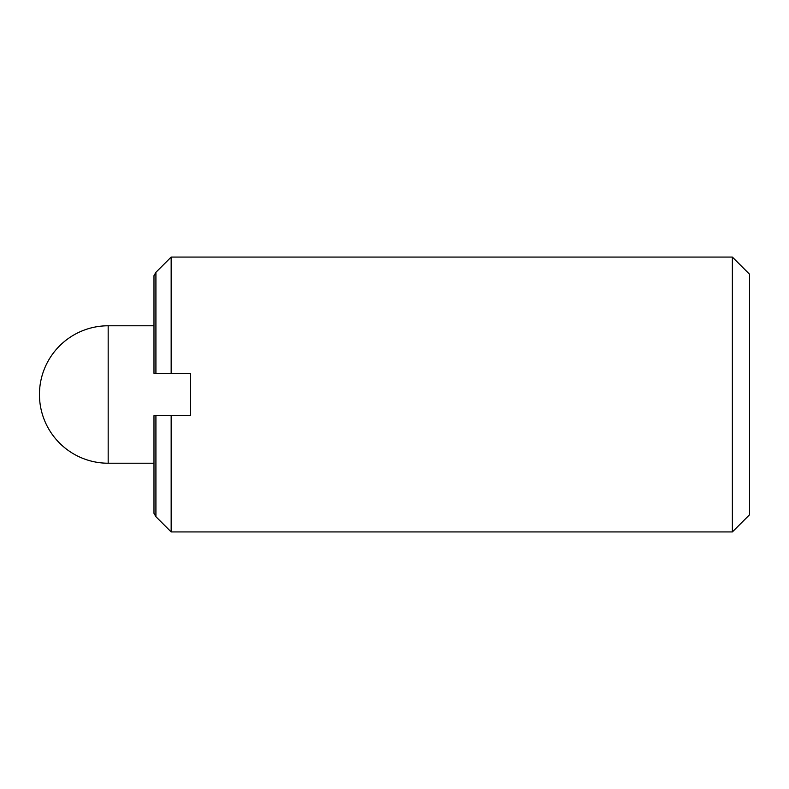 <?xml version="1.0" encoding="UTF-8"?>
<svg xmlns="http://www.w3.org/2000/svg" width="789" height="789" viewBox="0 0 789 789"><rect width="100%" height="100%" fill="white"/><g stroke="black" fill="none" stroke-linecap="round" stroke-linejoin="round"><path stroke-width="1.18" d="M732.37 531.934L749.55 514.763L749.55 274.237L732.37 257.066L732.37 531.934L171.164 531.934L171.164 415.685L155.916 415.685L155.916 516.696L171.164 531.934M155.916 272.304L155.916 373.315L153.983 373.315L153.983 275.657L155.916 272.304L171.164 257.066L171.164 373.315L190.632 373.315L190.632 415.685L171.164 415.685M155.916 516.696L153.983 513.343L153.983 415.685L155.916 415.685M155.916 373.315L171.164 373.315M153.983 325.778L108.172 325.778L108.172 463.222L153.983 463.222M108.172 325.778A68.722 68.722 0 0 0 39.45 394.5A68.722 68.722 0 0 0 108.172 463.222M171.164 257.066L732.37 257.066"/></g></svg>
